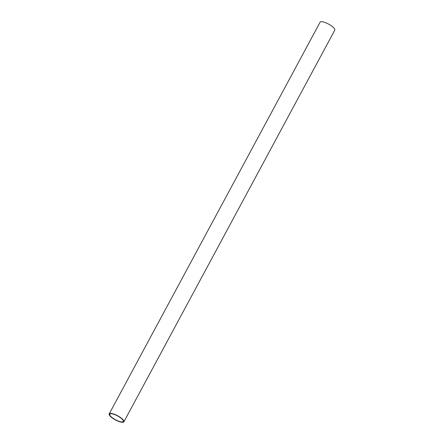 <?xml version="1.0" encoding="UTF-8"?>
<svg xmlns="http://www.w3.org/2000/svg" width="444" height="444" viewBox="0 0 444 444"><rect width="100%" height="100%" fill="white"/><g stroke="black" fill="none" stroke-linecap="round" stroke-linejoin="round"><path stroke-width="0.67" d="M123.898 421.8L334.798 30.114A8.347 2.359 -151.7 0 0 333.266 27.328A8.347 2.359 -151.7 0 0 325.535 22.672A8.347 2.359 -151.7 0 0 320.102 22.2L109.202 413.886A8.347 2.359 28.3 0 1 114.635 414.357A8.347 2.359 28.3 0 1 122.366 419.014A8.347 2.359 28.3 0 1 123.898 421.8A8.347 2.359 28.3 0 1 118.465 421.328A8.347 2.359 28.3 0 1 110.734 416.672A8.347 2.359 28.3 0 1 109.202 413.886M121.922 418.925A7.709 2.176 -151.7 0 0 114.78 414.624A7.709 2.176 -151.7 0 0 109.762 414.191A7.709 2.176 -151.7 0 0 111.178 416.761A7.709 2.176 -151.7 0 0 118.32 421.062A7.709 2.176 -151.7 0 0 123.338 421.495A7.709 2.176 -151.7 0 0 121.922 418.925"/></g></svg>
